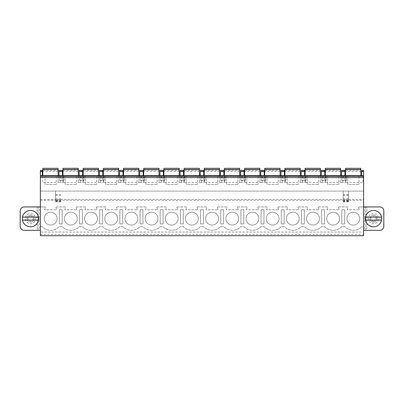 <?xml version="1.0" encoding="UTF-8"?>
<svg xmlns="http://www.w3.org/2000/svg" width="404" height="404" viewBox="0 0 404 404"><rect width="100%" height="100%" fill="white"/><g stroke="black" fill="none" stroke-linecap="round" stroke-linejoin="round"><path stroke-width="0.3" stroke-dasharray="2.02 1.52" d="M40.38 234.487L363.62 234.487L363.62 235.699L40.38 235.699L40.38 226.72L42.213 226.72A11.701 11.701 0 0 0 59.125 226.72L62.393 226.72A11.701 11.701 0 0 0 79.3 226.72L82.567 226.72A11.701 11.701 0 0 0 99.48 226.72L102.747 226.72A11.701 11.701 0 0 0 119.655 226.72L122.922 226.72A11.701 11.701 0 0 0 139.834 226.72L143.102 226.72A11.701 11.701 0 0 0 160.009 226.72L163.277 226.72A11.701 11.701 0 0 0 180.189 226.72L183.456 226.72A11.701 11.701 0 0 0 200.369 226.72L203.631 226.72A11.701 11.701 0 0 0 220.544 226.72L223.811 226.72A11.701 11.701 0 0 0 240.723 226.72L243.991 226.72A11.701 11.701 0 0 0 260.898 226.72L264.166 226.72A11.701 11.701 0 0 0 281.078 226.72L284.345 226.72A11.701 11.701 0 0 0 301.253 226.72L304.52 226.72A11.701 11.701 0 0 0 321.433 226.72L324.7 226.72A11.701 11.701 0 0 0 341.607 226.72L344.875 226.72A11.701 11.701 0 0 0 361.787 226.72A11.701 11.701 0 0 1 344.875 226.72L341.607 226.72A11.701 11.701 0 0 1 324.7 226.72L321.433 226.72A11.701 11.701 0 0 1 304.52 226.72L301.253 226.72A11.701 11.701 0 0 1 284.345 226.72L281.078 226.72A11.701 11.701 0 0 1 264.166 226.72L260.898 226.72A11.701 11.701 0 0 1 243.991 226.72L240.723 226.72A11.701 11.701 0 0 1 223.811 226.72L220.544 226.72A11.701 11.701 0 0 1 203.631 226.72L200.369 226.72A11.701 11.701 0 0 1 183.456 226.72L180.189 226.72A11.701 11.701 0 0 1 163.277 226.72L160.009 226.72A11.701 11.701 0 0 1 143.102 226.72L139.834 226.72A11.701 11.701 0 0 1 122.922 226.72L119.655 226.72A11.701 11.701 0 0 1 102.747 226.72L99.48 226.72A11.701 11.701 0 0 1 82.567 226.72L79.3 226.72A11.701 11.701 0 0 1 62.393 226.72L59.125 226.72A11.701 11.701 0 0 1 42.213 226.72L40.38 226.72L40.38 170.326L42.294 170.326L42.294 176.376L42.294 175.568L40.38 175.568L40.38 176.376L40.38 175.568M40.38 230.331L40.38 206.929L40.38 230.331L24.235 230.331A4.035 4.035 0 0 1 20.2 226.296L20.2 210.964A4.035 4.035 0 0 1 24.235 206.929L37.117 206.929L37.117 230.331M348.49 200.308L348.49 191.107L348.49 201.843L348.49 199.707L348.49 200.919L348.49 200.308L363.62 200.308L363.62 206.929L359.09 206.929A0.485 0.485 0 0 0 358.631 207.57A0.485 0.485 0 0 1 359.09 206.929L363.62 206.929L363.62 230.331L363.62 206.929L363.62 226.72L361.787 226.72L363.62 226.72L363.62 232.068L40.38 232.068L363.62 232.068L363.62 234.487M30.492 213.585A5.045 5.045 0 0 1 35.537 218.63A5.045 5.045 0 0 1 30.492 223.675A5.045 5.045 0 0 1 25.447 218.63A5.045 5.045 0 0 1 30.492 213.585A5.045 5.045 0 0 1 35.537 218.63A5.045 5.045 0 0 1 30.492 223.675A5.045 5.045 0 0 1 25.447 218.63A5.045 5.045 0 0 1 30.492 213.585M379.765 206.929A4.035 4.035 0 0 1 383.8 210.964L383.8 226.296A4.035 4.035 0 0 1 379.765 230.331L366.882 230.331L366.882 206.929L379.765 206.929M373.508 213.585A5.045 5.045 0 0 0 368.463 218.63A5.045 5.045 0 0 0 373.508 223.675A5.045 5.045 0 0 0 378.553 218.63A5.045 5.045 0 0 0 373.508 213.585A5.045 5.045 0 0 0 368.463 218.63A5.045 5.045 0 0 0 373.508 223.675A5.045 5.045 0 0 0 378.553 218.63A5.045 5.045 0 0 0 373.508 213.585M363.62 200.308L363.62 170.326L361.706 170.326L361.706 171.119L363.62 171.119M363.62 230.331L366.882 230.331M363.62 206.929L364.832 206.929L364.832 230.331M366.882 206.929L364.832 206.929M365.479 220.145A8.171 8.171 0 0 1 365.479 217.115L381.538 217.115A8.171 8.171 0 0 1 381.538 220.145L365.479 220.145M343.243 200.308L343.243 191.107L343.243 200.308L60.757 200.308L60.757 200.919L55.51 200.919L55.51 191.107L55.51 200.919M40.38 206.929L44.91 206.929A0.485 0.485 0 0 1 45.369 207.57A0.485 0.485 0 0 0 44.91 206.929L39.168 206.929L39.168 230.331M44.612 209.752L45.369 207.57L44.612 209.752L56.722 209.752L44.612 209.752M55.969 207.57L56.722 209.752L55.969 207.57A0.485 0.485 0 0 1 56.429 206.929A0.485 0.485 0 0 0 55.969 207.57M56.429 206.929L65.089 206.929A0.485 0.485 0 0 1 65.544 207.57A0.485 0.485 0 0 0 65.089 206.929L56.429 206.929M64.792 209.752L65.544 207.57L64.792 209.752L76.901 209.752L64.792 209.752M76.144 207.57L76.901 209.752L76.144 207.57A0.485 0.485 0 0 1 76.603 206.929A0.485 0.485 0 0 0 76.144 207.57M76.603 206.929L85.264 206.929A0.485 0.485 0 0 1 85.724 207.57A0.485 0.485 0 0 0 85.264 206.929L76.603 206.929M84.966 209.752L85.724 207.57L84.966 209.752L97.076 209.752L84.966 209.752M96.324 207.57L97.076 209.752L96.324 207.57A0.485 0.485 0 0 1 96.783 206.929A0.485 0.485 0 0 0 96.324 207.57M96.783 206.929L105.444 206.929A0.485 0.485 0 0 1 105.898 207.57A0.485 0.485 0 0 0 105.444 206.929L96.783 206.929M105.146 209.752L105.898 207.57L105.146 209.752L117.256 209.752L105.146 209.752M116.503 207.57L117.256 209.752L116.503 207.57A0.485 0.485 0 0 1 116.958 206.929A0.485 0.485 0 0 0 116.503 207.57M116.958 206.929L125.619 206.929A0.485 0.485 0 0 1 126.078 207.57A0.485 0.485 0 0 0 125.619 206.929L116.958 206.929M125.326 209.752L126.078 207.57L125.326 209.752L137.436 209.752L125.326 209.752M136.678 207.57L137.436 209.752L136.678 207.57A0.485 0.485 0 0 1 137.138 206.929A0.485 0.485 0 0 0 136.678 207.57M137.138 206.929L145.799 206.929A0.485 0.485 0 0 1 146.253 207.57A0.485 0.485 0 0 0 145.799 206.929L137.138 206.929M145.501 209.752L146.253 207.57L145.501 209.752L157.611 209.752L145.501 209.752M156.858 207.57L157.611 209.752L156.858 207.57A0.485 0.485 0 0 1 157.313 206.929A0.485 0.485 0 0 0 156.858 207.57M157.313 206.929L165.973 206.929A0.485 0.485 0 0 1 166.433 207.57A0.485 0.485 0 0 0 165.973 206.929L157.313 206.929M165.68 209.752L166.433 207.57L165.68 209.752L177.79 209.752L165.68 209.752M177.033 207.57L177.79 209.752L177.033 207.57A0.485 0.485 0 0 1 177.492 206.929A0.485 0.485 0 0 0 177.033 207.57M177.492 206.929L186.153 206.929A0.485 0.485 0 0 1 186.613 207.57A0.485 0.485 0 0 0 186.153 206.929L177.492 206.929M185.855 209.752L186.613 207.57L185.855 209.752L197.965 209.752L185.855 209.752M197.213 207.57L197.965 209.752L197.213 207.57A0.485 0.485 0 0 1 197.667 206.929A0.485 0.485 0 0 0 197.213 207.57M197.667 206.929L206.333 206.929A0.485 0.485 0 0 1 206.787 207.57A0.485 0.485 0 0 0 206.333 206.929L197.667 206.929M206.035 209.752L206.787 207.57L206.035 209.752L218.145 209.752L206.035 209.752M217.387 207.57L218.145 209.752L217.387 207.57A0.485 0.485 0 0 1 217.847 206.929A0.485 0.485 0 0 0 217.387 207.57M217.847 206.929L226.508 206.929A0.485 0.485 0 0 1 226.967 207.57A0.485 0.485 0 0 0 226.508 206.929L217.847 206.929M226.21 209.752L226.967 207.57L226.21 209.752L238.32 209.752L226.21 209.752M237.567 207.57L238.32 209.752L237.567 207.57A0.485 0.485 0 0 1 238.027 206.929A0.485 0.485 0 0 0 237.567 207.57M238.027 206.929L246.687 206.929A0.485 0.485 0 0 1 247.142 207.57A0.485 0.485 0 0 0 246.687 206.929L238.027 206.929M246.389 209.752L247.142 207.57L246.389 209.752L258.499 209.752L246.389 209.752M257.747 207.57L258.499 209.752L257.747 207.57A0.485 0.485 0 0 1 258.201 206.929A0.485 0.485 0 0 0 257.747 207.57M258.201 206.929L266.862 206.929A0.485 0.485 0 0 1 267.322 207.57A0.485 0.485 0 0 0 266.862 206.929L258.201 206.929M266.564 209.752L267.322 207.57L266.564 209.752L278.674 209.752L266.564 209.752M277.922 207.57L278.674 209.752L277.922 207.57A0.485 0.485 0 0 1 278.381 206.929A0.485 0.485 0 0 0 277.922 207.57M278.381 206.929L287.042 206.929A0.485 0.485 0 0 1 287.496 207.57A0.485 0.485 0 0 0 287.042 206.929L278.381 206.929M286.744 209.752L287.496 207.57L286.744 209.752L298.854 209.752L286.744 209.752M298.101 207.57L298.854 209.752L298.101 207.57A0.485 0.485 0 0 1 298.556 206.929A0.485 0.485 0 0 0 298.101 207.57M298.556 206.929L307.217 206.929A0.485 0.485 0 0 1 307.676 207.57A0.485 0.485 0 0 0 307.217 206.929L298.556 206.929M306.924 209.752L307.676 207.57L306.924 209.752L319.034 209.752L306.924 209.752M318.276 207.57L319.034 209.752L318.276 207.57A0.485 0.485 0 0 1 318.736 206.929A0.485 0.485 0 0 0 318.276 207.57M318.736 206.929L327.397 206.929A0.485 0.485 0 0 1 327.856 207.57A0.485 0.485 0 0 0 327.397 206.929L318.736 206.929M327.099 209.752L327.856 207.57L327.099 209.752L339.209 209.752L327.099 209.752M338.456 207.57L339.209 209.752L338.456 207.57A0.485 0.485 0 0 1 338.911 206.929A0.485 0.485 0 0 0 338.456 207.57M338.911 206.929L347.571 206.929A0.485 0.485 0 0 1 348.031 207.57A0.485 0.485 0 0 0 347.571 206.929L338.911 206.929M347.278 209.752L348.031 207.57L347.278 209.752L359.388 209.752L347.278 209.752M358.631 207.57L359.388 209.752L358.631 207.57M60.757 200.308L60.757 200.919M40.38 191.107L363.62 191.107L40.38 191.107M40.38 176.376L363.62 176.376M321.352 171.119L321.352 176.376L324.781 176.376L324.781 175.568L321.352 175.568L321.352 176.376L324.781 176.376L324.781 170.326L321.352 170.326L321.352 171.119L324.781 171.119M301.172 171.119L301.172 176.376L304.601 176.376L304.601 175.568L301.172 175.568L301.172 176.376L304.601 176.376L304.601 170.326L301.172 170.326L301.172 171.119L304.601 171.119M280.997 171.119L280.997 176.376L284.426 176.376L284.426 175.568L280.997 175.568L280.997 176.376L284.426 176.376L284.426 170.326L280.997 170.326L280.997 171.119L284.426 171.119M260.817 171.119L260.817 176.376L264.246 176.376L264.246 175.568L260.817 175.568L260.817 176.376L264.246 176.376L264.246 170.326L260.817 170.326L260.817 171.119L264.246 171.119M240.638 171.119L240.638 176.376L244.072 176.376L244.072 175.568L240.638 175.568L240.638 176.376L244.072 176.376L244.072 170.326L240.638 170.326L240.638 171.119L244.072 171.119M220.463 171.119L220.463 176.376L223.892 176.376L223.892 175.568L220.463 175.568L220.463 176.376L223.892 176.376L223.892 170.326L220.463 170.326L220.463 171.119L223.892 171.119M200.283 171.119L200.283 176.376L203.717 176.376L203.717 175.568L200.283 175.568L200.283 176.376L203.717 176.376L203.717 170.326L200.283 170.326L200.283 171.119L203.717 171.119M180.108 171.119L180.108 176.376L183.537 176.376L183.537 175.568L180.108 175.568L180.108 176.376L183.537 176.376L183.537 170.326L180.108 170.326L180.108 171.119L183.537 171.119M159.928 171.119L159.928 176.376L163.362 176.376L163.362 175.568L159.928 175.568L159.928 176.376L163.362 176.376L163.362 170.326L159.928 170.326L159.928 171.119L163.362 171.119M139.754 171.119L139.754 176.376L143.183 176.376L143.183 175.568L139.754 175.568L139.754 176.376L143.183 176.376L143.183 170.326L139.754 170.326L139.754 171.119L143.183 171.119M119.574 171.119L119.574 176.376L123.003 176.376L123.003 175.568L119.574 175.568L119.574 176.376L123.003 176.376L123.003 170.326L119.574 170.326L119.574 171.119L123.003 171.119M99.399 171.119L99.399 176.376L102.828 176.376L102.828 175.568L99.399 175.568L99.399 176.376L102.828 176.376L102.828 170.326L99.399 170.326L99.399 171.119L102.828 171.119M79.219 171.119L79.219 176.376L82.648 176.376L82.648 175.568L79.219 175.568L79.219 176.376L82.648 176.376L82.648 170.326L79.219 170.326L79.219 171.119L82.648 171.119M59.04 171.119L59.04 176.376L62.474 176.376L62.474 175.568L59.04 175.568L59.04 176.376L62.474 176.376L62.474 170.326L59.04 170.326L59.04 171.119L62.474 171.119M341.526 171.119L341.526 176.376L344.96 176.376L344.96 175.568L341.526 175.568L341.526 176.376L344.96 176.376L344.96 170.326L341.526 170.326L341.526 171.119L344.96 171.119M58.136 175.568L58.136 176.376L42.799 176.376L42.799 168.301L42.799 171.538L42.799 168.301L58.136 168.301L58.136 176.376L42.799 176.376L42.799 175.568M78.31 175.568L78.31 176.376L62.979 176.376L62.979 168.301L62.979 171.538L62.979 168.301L78.31 168.301L78.31 176.376L62.979 176.376L62.979 175.568M98.49 175.568L98.49 176.376L83.153 176.376L83.153 168.301L83.153 171.538L83.153 168.301L98.49 168.301L98.49 176.376L83.153 176.376L83.153 175.568M118.665 175.568L118.665 176.376L103.333 176.376L103.333 168.301L103.333 171.538L103.333 168.301L118.665 168.301L118.665 176.376L103.333 176.376L103.333 175.568M138.845 175.568L138.845 176.376L123.508 176.376L123.508 168.301L123.508 171.538L123.508 168.301L138.845 168.301L138.845 176.376L123.508 176.376L123.508 175.568M159.019 175.568L159.019 176.376L143.688 176.376L143.688 168.301L143.688 171.538L143.688 168.301L159.019 168.301L159.019 176.376L143.688 176.376L143.688 175.568M179.199 175.568L179.199 176.376L163.862 176.376L163.862 168.301L163.862 171.538L163.862 168.301L179.199 168.301L179.199 176.376L163.862 176.376L163.862 175.568M199.379 175.568L199.379 176.376L184.042 176.376L184.042 168.301L184.042 171.538L184.042 168.301L199.379 168.301L199.379 176.376L184.042 176.376L184.042 175.568M219.554 175.568L219.554 176.376L204.222 176.376L204.222 168.301L204.222 171.538L204.222 168.301L219.554 168.301L219.554 176.376L204.222 176.376L204.222 175.568M239.734 175.568L239.734 176.376L224.397 176.376L224.397 168.301L224.397 171.538L224.397 168.301L239.734 168.301L239.734 176.376L224.397 176.376L224.397 175.568M259.908 175.568L259.908 176.376L244.577 176.376L244.577 168.301L244.577 171.538L244.577 168.301L259.908 168.301L259.908 176.376L244.577 176.376L244.577 175.568M280.088 175.568L280.088 176.376L264.751 176.376L264.751 168.301L264.751 171.538L264.751 168.301L280.088 168.301L280.088 176.376L264.751 176.376L264.751 175.568M300.263 175.568L300.263 176.376L284.931 176.376L284.931 168.301L284.931 171.538L284.931 168.301L300.263 168.301L300.263 176.376L284.931 176.376L284.931 175.568M320.443 175.568L320.443 176.376L305.106 176.376L305.106 168.301L305.106 171.538L305.106 168.301L320.443 168.301L320.443 176.376L305.106 176.376L305.106 175.568M340.623 175.568L340.623 176.376L325.286 176.376L325.286 168.301L325.286 171.538L325.286 168.301L340.623 168.301L340.623 176.376L325.286 176.376L325.286 175.568M360.797 175.568L360.797 176.376L345.46 176.376L345.46 168.301L345.46 171.538L345.46 168.301L360.797 168.301L360.797 176.376L345.46 176.376L345.46 175.568M42.597 176.376L60.353 176.376L42.597 176.376L42.597 182.431L60.353 182.431L42.597 182.431M62.777 176.376L80.532 176.376L62.777 176.376L62.777 182.431L80.532 182.431L62.777 182.431M82.951 176.376L100.707 176.376L82.951 176.376L82.951 182.431L100.707 182.431L82.951 182.431M103.131 176.376L120.887 176.376L103.131 176.376L103.131 182.431L120.887 182.431L103.131 182.431M123.306 176.376L141.062 176.376L123.306 176.376L123.306 182.431L141.062 182.431L123.306 182.431M143.486 176.376L161.241 176.376L143.486 176.376L143.486 182.431L161.241 182.431L143.486 182.431M163.66 176.376L181.421 176.376L163.66 176.376L163.66 182.431L181.421 182.431L163.66 182.431M183.84 176.376L201.596 176.376L183.84 176.376L183.84 182.431L201.596 182.431L183.84 182.431M204.02 176.376L221.776 176.376L204.02 176.376L204.02 182.431L221.776 182.431L204.02 182.431M224.195 176.376L241.951 176.376L224.195 176.376L224.195 182.431L241.951 182.431L224.195 182.431M244.375 176.376L262.13 176.376L244.375 176.376L244.375 182.431L262.13 182.431L244.375 182.431M264.549 176.376L282.305 176.376L264.549 176.376L264.549 182.431L282.305 182.431L264.549 182.431M284.729 176.376L302.485 176.376L284.729 176.376L284.729 182.431L302.485 182.431L284.729 182.431M304.904 176.376L322.66 176.376L304.904 176.376L304.904 182.431L322.66 182.431L304.904 182.431M325.084 176.376L342.839 176.376L325.084 176.376L325.084 182.431L342.839 182.431L325.084 182.431M345.258 176.376L363.019 176.376L345.258 176.376L345.258 182.431L363.019 182.431L345.258 182.431M62.211 176.376L59.302 176.376L62.211 176.376L62.211 180.411L63.822 180.411L59.302 180.411L62.211 180.411M82.386 176.376L79.482 176.376L82.386 176.376L82.386 180.411L84.002 180.411L79.482 180.411L82.386 180.411M102.566 176.376L99.662 176.376L102.566 176.376L102.566 180.411L104.181 180.411L99.662 180.411L102.566 180.411M122.74 176.376L119.837 176.376L122.74 176.376L122.74 180.411L124.356 180.411L119.837 180.411L122.74 180.411M142.92 176.376L140.016 176.376L142.92 176.376L142.92 180.411L144.536 180.411L140.016 180.411L142.92 180.411M163.1 176.376L160.191 176.376L163.1 176.376L163.1 180.411L164.711 180.411L160.191 180.411L163.1 180.411M183.275 176.376L180.371 176.376L183.275 176.376L183.275 180.411L184.891 180.411L180.371 180.411L183.275 180.411M203.454 176.376L200.546 176.376L203.454 176.376L203.454 180.411L205.065 180.411L200.546 180.411L203.454 180.411M223.629 176.376L220.725 176.376L223.629 176.376L223.629 180.411L225.245 180.411L220.725 180.411L223.629 180.411M243.809 176.376L240.9 176.376L243.809 176.376L243.809 180.411L245.42 180.411L240.9 180.411L243.809 180.411M263.984 176.376L261.08 176.376L263.984 176.376L263.984 180.411L265.6 180.411L261.08 180.411L263.984 180.411M284.163 176.376L281.26 176.376L284.163 176.376L284.163 180.411L285.779 180.411L281.26 180.411L284.163 180.411M304.338 176.376L301.435 176.376L304.338 176.376L304.338 180.411L305.954 180.411L301.435 180.411L304.338 180.411M324.518 176.376L321.614 176.376L324.518 176.376L324.518 180.411L326.134 180.411L321.614 180.411L324.518 180.411M344.698 176.376L341.789 176.376L344.698 176.376L344.698 180.411L346.309 180.411L341.789 180.411L344.698 180.411M361.706 171.119L361.706 176.376L361.706 175.568L363.62 175.568M45.021 176.376L56.318 176.376L45.021 176.376L45.021 184.446L56.318 184.446L45.021 184.446L45.021 176.376M65.195 176.376L76.497 176.376L65.195 176.376L65.195 184.446L76.497 184.446L65.195 184.446L65.195 176.376M85.375 176.376L96.672 176.376L85.375 176.376L85.375 184.446L96.672 184.446L85.375 184.446L85.375 176.376M105.55 176.376L116.852 176.376L105.55 176.376L105.55 184.446L116.852 184.446L105.55 184.446L105.55 176.376M125.73 176.376L137.027 176.376L125.73 176.376L125.73 184.446L137.027 184.446L125.73 184.446L125.73 176.376M145.905 176.376L157.207 176.376L145.905 176.376L145.905 184.446L157.207 184.446L145.905 184.446L145.905 176.376M166.084 176.376L177.381 176.376L166.084 176.376L166.084 184.446L177.381 184.446L166.084 184.446L166.084 176.376M186.259 176.376L197.561 176.376L186.259 176.376L186.259 184.446L197.561 184.446L186.259 184.446L186.259 176.376M206.439 176.376L217.741 176.376L206.439 176.376L206.439 184.446L217.741 184.446L206.439 184.446L206.439 176.376M226.619 176.376L237.916 176.376L226.619 176.376L226.619 184.446L237.916 184.446L226.619 184.446L226.619 176.376M246.793 176.376L258.095 176.376L246.793 176.376L246.793 184.446L258.095 184.446L246.793 184.446L246.793 176.376M266.973 176.376L278.27 176.376L266.973 176.376L266.973 184.446L278.27 184.446L266.973 184.446L266.973 176.376M287.148 176.376L298.45 176.376L287.148 176.376L287.148 184.446L298.45 184.446L287.148 184.446L287.148 176.376M307.328 176.376L318.625 176.376L307.328 176.376L307.328 184.446L318.625 184.446L307.328 184.446L307.328 176.376M327.503 176.376L338.805 176.376L327.503 176.376L327.503 184.446L338.805 184.446L327.503 184.446L327.503 176.376M347.682 176.376L358.979 176.376L347.682 176.376L347.682 184.446L358.979 184.446L347.682 184.446L347.682 176.376M58.095 176.376L63.418 176.376L58.095 176.376L58.095 182.431L63.418 182.431L58.095 182.431L58.095 176.376M78.27 176.376L83.598 176.376L78.27 176.376L78.27 182.431L83.598 182.431L78.27 182.431L78.27 176.376M98.45 176.376L103.778 176.376L98.45 176.376L98.45 182.431L103.778 182.431L98.45 182.431L98.45 176.376M118.624 176.376L123.952 176.376L118.624 176.376L118.624 182.431L123.952 182.431L118.624 182.431L118.624 176.376M138.804 176.376L144.132 176.376L138.804 176.376L138.804 182.431L144.132 182.431L138.804 182.431L138.804 176.376M158.979 176.376L164.307 176.376L158.979 176.376L158.979 182.431L164.307 182.431L158.979 182.431L158.979 176.376M179.159 176.376L184.487 176.376L179.159 176.376L179.159 182.431L184.487 182.431L179.159 182.431L179.159 176.376M199.339 176.376L204.661 176.376L199.339 176.376L199.339 182.431L204.661 182.431L199.339 182.431L199.339 176.376M219.513 176.376L224.841 176.376L219.513 176.376L219.513 182.431L224.841 182.431L219.513 182.431L219.513 176.376M239.693 176.376L245.021 176.376L239.693 176.376L239.693 182.431L245.021 182.431L239.693 182.431L239.693 176.376M259.868 176.376L265.196 176.376L259.868 176.376L259.868 182.431L265.196 182.431L259.868 182.431L259.868 176.376M280.048 176.376L285.375 176.376L280.048 176.376L280.048 182.431L285.375 182.431L280.048 182.431L280.048 176.376M300.223 176.376L305.55 176.376L300.223 176.376L300.223 182.431L305.55 182.431L300.223 182.431L300.223 176.376M320.402 176.376L325.73 176.376L320.402 176.376L320.402 182.431L325.73 182.431L320.402 182.431L320.402 176.376M340.582 176.376L345.905 176.376L340.582 176.376L340.582 182.431L345.905 182.431L340.582 182.431L340.582 176.376M56.318 176.376L56.318 184.446L56.318 176.376M76.497 176.376L76.497 184.446L76.497 176.376M96.672 176.376L96.672 184.446L96.672 176.376M116.852 176.376L116.852 184.446L116.852 176.376M137.027 176.376L137.027 184.446L137.027 176.376M157.207 176.376L157.207 184.446L157.207 176.376M177.381 176.376L177.381 184.446L177.381 176.376M197.561 176.376L197.561 184.446L197.561 176.376M217.741 176.376L217.741 184.446L217.741 176.376M237.916 176.376L237.916 184.446L237.916 176.376M258.095 176.376L258.095 184.446L258.095 176.376M278.27 176.376L278.27 184.446L278.27 176.376M298.45 176.376L298.45 184.446L298.45 176.376M318.625 176.376L318.625 184.446L318.625 176.376M338.805 176.376L338.805 184.446L338.805 176.376M358.979 176.376L358.979 184.446L358.979 176.376M63.418 176.376L63.418 182.431L63.418 176.376M83.598 176.376L83.598 182.431L83.598 176.376M103.778 176.376L103.778 182.431L103.778 176.376M123.952 176.376L123.952 182.431L123.952 176.376M144.132 176.376L144.132 182.431L144.132 176.376M164.307 176.376L164.307 182.431L164.307 176.376M184.487 176.376L184.487 182.431L184.487 176.376M204.661 176.376L204.661 182.431L204.661 176.376M224.841 176.376L224.841 182.431L224.841 176.376M245.021 176.376L245.021 182.431L245.021 176.376M265.196 176.376L265.196 182.431L265.196 176.376M285.375 176.376L285.375 182.431L285.375 176.376M305.55 176.376L305.55 182.431L305.55 176.376M325.73 176.376L325.73 182.431L325.73 176.376M345.905 176.376L345.905 182.431L345.905 176.376M58.136 169.266L58.136 171.538L58.136 169.266L42.799 169.266L58.136 169.266M78.31 169.266L78.31 171.538L78.31 169.266L62.979 169.266L78.31 169.266M98.49 169.266L98.49 171.538L98.49 169.266L83.153 169.266L98.49 169.266M118.665 169.266L118.665 171.538L118.665 169.266L103.333 169.266L118.665 169.266M138.845 169.266L138.845 171.538L138.845 169.266L123.508 169.266L138.845 169.266M159.019 169.266L159.019 171.538L159.019 169.266L143.688 169.266L159.019 169.266M179.199 169.266L179.199 171.538L179.199 169.266L163.862 169.266L179.199 169.266M199.379 169.266L199.379 171.538L199.379 169.266L184.042 169.266L199.379 169.266M219.554 169.266L219.554 171.538L219.554 169.266L204.222 169.266L219.554 169.266M239.734 169.266L239.734 171.538L239.734 169.266L224.397 169.266L239.734 169.266M259.908 169.266L259.908 171.538L259.908 169.266L244.577 169.266L259.908 169.266M280.088 169.266L280.088 171.538L280.088 169.266L264.751 169.266L280.088 169.266M300.263 169.266L300.263 171.538L300.263 169.266L284.931 169.266L300.263 169.266M320.443 169.266L320.443 171.538L320.443 169.266L305.106 169.266L320.443 169.266M340.623 169.266L340.623 171.538L340.623 169.266L325.286 169.266L340.623 169.266M360.797 169.266L360.797 171.538L360.797 169.266L345.46 169.266L360.797 169.266M60.353 176.376L60.353 182.431M80.532 176.376L80.532 182.431M100.707 176.376L100.707 182.431M120.887 176.376L120.887 182.431M141.062 176.376L141.062 182.431M161.241 176.376L161.241 182.431M181.421 176.376L181.421 182.431M201.596 176.376L201.596 182.431M221.776 176.376L221.776 182.431M241.951 176.376L241.951 182.431M262.13 176.376L262.13 182.431M282.305 176.376L282.305 182.431M302.485 176.376L302.485 182.431M322.66 176.376L322.66 182.431M342.839 176.376L342.839 182.431M363.019 176.376L363.019 182.431M63.822 176.376L63.822 180.411L63.822 176.376M59.302 176.376L59.302 180.411L59.302 176.376M84.002 176.376L84.002 180.411L84.002 176.376M79.482 176.376L79.482 180.411L79.482 176.376M104.181 176.376L104.181 180.411L104.181 176.376M99.662 176.376L99.662 180.411L99.662 176.376M124.356 176.376L124.356 180.411L124.356 176.376M119.837 176.376L119.837 180.411L119.837 176.376M144.536 176.376L144.536 180.411L144.536 176.376M140.016 176.376L140.016 180.411L140.016 176.376M164.711 176.376L164.711 180.411L164.711 176.376M160.191 176.376L160.191 180.411L160.191 176.376M184.891 176.376L184.891 180.411L184.891 176.376M180.371 176.376L180.371 180.411L180.371 176.376M205.065 176.376L205.065 180.411L205.065 176.376M200.546 176.376L200.546 180.411L200.546 176.376M225.245 176.376L225.245 180.411L225.245 176.376M220.725 176.376L220.725 180.411L220.725 176.376M245.42 176.376L245.42 180.411L245.42 176.376M240.9 176.376L240.9 180.411L240.9 176.376M265.6 176.376L265.6 180.411L265.6 176.376M261.08 176.376L261.08 180.411L261.08 176.376M285.779 176.376L285.779 180.411L285.779 176.376M281.26 176.376L281.26 180.411L281.26 176.376M305.954 176.376L305.954 180.411L305.954 176.376M301.435 176.376L301.435 180.411L301.435 176.376M326.134 176.376L326.134 180.411L326.134 176.376M321.614 176.376L321.614 180.411L321.614 176.376M346.309 176.376L346.309 180.411L346.309 176.376M341.789 176.376L341.789 180.411L341.789 176.376M62.211 209.752L62.211 223.897L59.302 223.897L59.302 209.752L62.211 209.752L62.211 223.897L59.302 223.897L59.302 209.752L62.211 209.752M82.386 209.752L82.386 223.897L79.482 223.897L79.482 209.752L82.386 209.752L82.386 223.897L79.482 223.897L79.482 209.752L82.386 209.752M102.566 209.752L102.566 223.897L99.662 223.897L99.662 209.752L102.566 209.752L102.566 223.897L99.662 223.897L99.662 209.752L102.566 209.752M122.74 209.752L122.74 223.897L119.837 223.897L119.837 209.752L122.74 209.752L122.74 223.897L119.837 223.897L119.837 209.752L122.74 209.752M142.92 209.752L142.92 223.897L140.016 223.897L140.016 209.752L142.92 209.752L142.92 223.897L140.016 223.897L140.016 209.752L142.92 209.752M163.1 209.752L163.1 223.897L160.191 223.897L160.191 209.752L163.1 209.752L163.1 223.897L160.191 223.897L160.191 209.752L163.1 209.752M183.275 209.752L183.275 223.897L180.371 223.897L180.371 209.752L183.275 209.752L183.275 223.897L180.371 223.897L180.371 209.752L183.275 209.752M203.454 209.752L203.454 223.897L200.546 223.897L200.546 209.752L203.454 209.752L203.454 223.897L200.546 223.897L200.546 209.752L203.454 209.752M223.629 209.752L223.629 223.897L220.725 223.897L220.725 209.752L223.629 209.752L223.629 223.897L220.725 223.897L220.725 209.752L223.629 209.752M243.809 209.752L243.809 223.897L240.9 223.897L240.9 209.752L243.809 209.752L243.809 223.897L240.9 223.897L240.9 209.752L243.809 209.752M263.984 209.752L263.984 223.897L261.08 223.897L261.08 209.752L263.984 209.752L263.984 223.897L261.08 223.897L261.08 209.752L263.984 209.752M284.163 209.752L284.163 223.897L281.26 223.897L281.26 209.752L284.163 209.752L284.163 223.897L281.26 223.897L281.26 209.752L284.163 209.752M304.338 209.752L304.338 223.897L301.435 223.897L301.435 209.752L304.338 209.752L304.338 223.897L301.435 223.897L301.435 209.752L304.338 209.752M324.518 209.752L324.518 223.897L321.614 223.897L321.614 209.752L324.518 209.752L324.518 223.897L321.614 223.897L321.614 209.752L324.518 209.752M344.698 209.752L344.698 223.897L341.789 223.897L341.789 209.752L344.698 209.752L344.698 223.897L341.789 223.897L341.789 209.752L344.698 209.752M44.238 218.63A6.429 6.429 0 0 1 50.667 212.201A6.429 6.429 0 0 1 57.1 218.63A6.429 6.429 0 0 1 50.667 225.058A6.429 6.429 0 0 1 44.238 218.63A6.429 6.429 0 0 1 50.667 212.201A6.429 6.429 0 0 1 57.1 218.63A6.429 6.429 0 0 1 50.667 225.058A6.429 6.429 0 0 1 44.238 218.63M64.418 218.63A6.429 6.429 0 0 1 70.846 212.201A6.429 6.429 0 0 1 77.275 218.63A6.429 6.429 0 0 1 70.846 225.058A6.429 6.429 0 0 1 64.418 218.63A6.429 6.429 0 0 1 70.846 212.201A6.429 6.429 0 0 1 77.275 218.63A6.429 6.429 0 0 1 70.846 225.058A6.429 6.429 0 0 1 64.418 218.63M84.593 218.63A6.429 6.429 0 0 1 91.021 212.201A6.429 6.429 0 0 1 97.455 218.63A6.429 6.429 0 0 1 91.021 225.058A6.429 6.429 0 0 1 84.593 218.63A6.429 6.429 0 0 1 91.021 212.201A6.429 6.429 0 0 1 97.455 218.63A6.429 6.429 0 0 1 91.021 225.058A6.429 6.429 0 0 1 84.593 218.63M104.772 218.63A6.429 6.429 0 0 1 111.201 212.201A6.429 6.429 0 0 1 117.63 218.63A6.429 6.429 0 0 1 111.201 225.058A6.429 6.429 0 0 1 104.772 218.63A6.429 6.429 0 0 1 111.201 212.201A6.429 6.429 0 0 1 117.63 218.63A6.429 6.429 0 0 1 111.201 225.058A6.429 6.429 0 0 1 104.772 218.63M124.947 218.63A6.429 6.429 0 0 1 131.381 212.201A6.429 6.429 0 0 1 137.809 218.63A6.429 6.429 0 0 1 131.381 225.058A6.429 6.429 0 0 1 124.947 218.63A6.429 6.429 0 0 1 131.381 212.201A6.429 6.429 0 0 1 137.809 218.63A6.429 6.429 0 0 1 131.381 225.058A6.429 6.429 0 0 1 124.947 218.63M145.127 218.63A6.429 6.429 0 0 1 151.556 212.201A6.429 6.429 0 0 1 157.984 218.63A6.429 6.429 0 0 1 151.556 225.058A6.429 6.429 0 0 1 145.127 218.63A6.429 6.429 0 0 1 151.556 212.201A6.429 6.429 0 0 1 157.984 218.63A6.429 6.429 0 0 1 151.556 225.058A6.429 6.429 0 0 1 145.127 218.63M165.302 218.63A6.429 6.429 0 0 1 171.735 212.201A6.429 6.429 0 0 1 178.164 218.63A6.429 6.429 0 0 1 171.735 225.058A6.429 6.429 0 0 1 165.302 218.63A6.429 6.429 0 0 1 171.735 212.201A6.429 6.429 0 0 1 178.164 218.63A6.429 6.429 0 0 1 171.735 225.058A6.429 6.429 0 0 1 165.302 218.63M185.481 218.63A6.429 6.429 0 0 1 191.91 212.201A6.429 6.429 0 0 1 198.339 218.63A6.429 6.429 0 0 1 191.91 225.058A6.429 6.429 0 0 1 185.481 218.63A6.429 6.429 0 0 1 191.91 212.201A6.429 6.429 0 0 1 198.339 218.63A6.429 6.429 0 0 1 191.91 225.058A6.429 6.429 0 0 1 185.481 218.63M205.661 218.63A6.429 6.429 0 0 1 212.09 212.201A6.429 6.429 0 0 1 218.519 218.63A6.429 6.429 0 0 1 212.09 225.058A6.429 6.429 0 0 1 205.661 218.63A6.429 6.429 0 0 1 212.09 212.201A6.429 6.429 0 0 1 218.519 218.63A6.429 6.429 0 0 1 212.09 225.058A6.429 6.429 0 0 1 205.661 218.63M225.836 218.63A6.429 6.429 0 0 1 232.265 212.201A6.429 6.429 0 0 1 238.698 218.63A6.429 6.429 0 0 1 232.265 225.058A6.429 6.429 0 0 1 225.836 218.63A6.429 6.429 0 0 1 232.265 212.201A6.429 6.429 0 0 1 238.698 218.63A6.429 6.429 0 0 1 232.265 225.058A6.429 6.429 0 0 1 225.836 218.63M246.016 218.63A6.429 6.429 0 0 1 252.444 212.201A6.429 6.429 0 0 1 258.873 218.63A6.429 6.429 0 0 1 252.444 225.058A6.429 6.429 0 0 1 246.016 218.63A6.429 6.429 0 0 1 252.444 212.201A6.429 6.429 0 0 1 258.873 218.63A6.429 6.429 0 0 1 252.444 225.058A6.429 6.429 0 0 1 246.016 218.63M266.191 218.63A6.429 6.429 0 0 1 272.619 212.201A6.429 6.429 0 0 1 279.053 218.63A6.429 6.429 0 0 1 272.619 225.058A6.429 6.429 0 0 1 266.191 218.63A6.429 6.429 0 0 1 272.619 212.201A6.429 6.429 0 0 1 279.053 218.63A6.429 6.429 0 0 1 272.619 225.058A6.429 6.429 0 0 1 266.191 218.63M286.37 218.63A6.429 6.429 0 0 1 292.799 212.201A6.429 6.429 0 0 1 299.228 218.63A6.429 6.429 0 0 1 292.799 225.058A6.429 6.429 0 0 1 286.37 218.63A6.429 6.429 0 0 1 292.799 212.201A6.429 6.429 0 0 1 299.228 218.63A6.429 6.429 0 0 1 292.799 225.058A6.429 6.429 0 0 1 286.37 218.63M306.545 218.63A6.429 6.429 0 0 1 312.979 212.201A6.429 6.429 0 0 1 319.407 218.63A6.429 6.429 0 0 1 312.979 225.058A6.429 6.429 0 0 1 306.545 218.63A6.429 6.429 0 0 1 312.979 212.201A6.429 6.429 0 0 1 319.407 218.63A6.429 6.429 0 0 1 312.979 225.058A6.429 6.429 0 0 1 306.545 218.63M326.725 218.63A6.429 6.429 0 0 1 333.154 212.201A6.429 6.429 0 0 1 339.582 218.63A6.429 6.429 0 0 1 333.154 225.058A6.429 6.429 0 0 1 326.725 218.63A6.429 6.429 0 0 1 333.154 212.201A6.429 6.429 0 0 1 339.582 218.63A6.429 6.429 0 0 1 333.154 225.058A6.429 6.429 0 0 1 326.725 218.63M346.9 218.63A6.429 6.429 0 0 1 353.333 212.201A6.429 6.429 0 0 1 359.762 218.63A6.429 6.429 0 0 1 353.333 225.058A6.429 6.429 0 0 1 346.9 218.63A6.429 6.429 0 0 1 353.333 212.201A6.429 6.429 0 0 1 359.762 218.63A6.429 6.429 0 0 1 353.333 225.058A6.429 6.429 0 0 1 346.9 218.63M39.168 206.929L37.117 206.929M38.521 220.145A8.171 8.171 0 0 0 38.521 217.115L22.462 217.115A8.171 8.171 0 0 0 30.492 226.801A8.171 8.171 0 0 0 38.521 220.145L22.462 220.145M30.492 215.079A3.55 3.55 0 0 0 26.942 218.63A3.55 3.55 0 0 0 30.492 222.18A3.55 3.55 0 0 1 26.942 218.63A3.55 3.55 0 0 1 30.492 215.079A3.55 3.55 0 0 1 34.042 218.63A3.55 3.55 0 0 1 30.492 222.18A3.55 3.55 0 0 0 34.042 218.63A3.55 3.55 0 0 0 30.492 215.079A3.55 3.55 0 0 1 34.042 218.63A3.55 3.55 0 0 1 30.492 222.18M373.508 215.079A3.55 3.55 0 0 1 377.058 218.63A3.55 3.55 0 0 1 373.508 222.18A3.55 3.55 0 0 1 369.958 218.63A3.55 3.55 0 0 1 373.508 215.079A3.55 3.55 0 0 0 369.958 218.63A3.55 3.55 0 0 0 373.508 222.18A3.55 3.55 0 0 1 369.958 218.63A3.55 3.55 0 0 1 373.508 215.079A3.55 3.55 0 0 1 377.058 218.63A3.55 3.55 0 0 1 373.508 222.18M365.888 230.331L365.888 206.929M348.49 200.919L343.243 200.919M40.38 200.308L55.51 200.308M40.38 199.424L55.51 199.424M348.49 199.424L363.62 199.424M60.757 199.424L343.243 199.424M55.51 199.707L60.757 199.707L55.51 199.707M348.49 199.707L343.243 199.707L348.49 199.707M348.49 194.587L343.243 194.587M348.49 195.4L343.243 195.4M348.49 198.521L343.243 198.521M348.49 200.106L343.243 200.106M348.49 201.667L343.243 201.667M348.49 201.465L343.243 201.465M348.49 200.339L343.243 200.339M348.49 200.162L343.243 200.162M40.38 177.588L363.62 177.588M40.38 175.583L42.294 175.583M59.04 175.583L62.474 175.583M79.219 175.583L82.648 175.583M99.399 175.583L102.828 175.583M119.574 175.583L123.003 175.583M139.754 175.583L143.183 175.583M159.928 175.583L163.362 175.583M180.108 175.583L183.537 175.583M200.283 175.583L203.717 175.583M220.463 175.583L223.892 175.583M240.638 175.583L244.072 175.583M260.817 175.583L264.246 175.583M280.997 175.583L284.426 175.583M301.172 175.583L304.601 175.583M321.352 175.583L324.781 175.583M361.706 175.583L363.62 175.583M341.526 175.583L344.96 175.583M40.38 171.119L42.294 171.119M42.799 169.513L58.136 169.513M42.799 170.357L58.136 170.357L42.799 170.357M62.979 169.513L78.31 169.513M62.979 170.357L78.31 170.357L62.979 170.357M83.153 169.513L98.49 169.513M83.153 170.357L98.49 170.357L83.153 170.357M103.333 169.513L118.665 169.513M103.333 170.357L118.665 170.357L103.333 170.357M123.508 169.513L138.845 169.513M123.508 170.357L138.845 170.357L123.508 170.357M143.688 169.513L159.019 169.513M143.688 170.357L159.019 170.357L143.688 170.357M163.862 169.513L179.199 169.513M163.862 170.357L179.199 170.357L163.862 170.357M184.042 169.513L199.379 169.513M184.042 170.357L199.379 170.357L184.042 170.357M204.222 169.513L219.554 169.513M204.222 170.357L219.554 170.357L204.222 170.357M224.397 169.513L239.734 169.513M224.397 170.357L239.734 170.357L224.397 170.357M244.577 169.513L259.908 169.513M244.577 170.357L259.908 170.357L244.577 170.357M264.751 169.513L280.088 169.513M264.751 170.357L280.088 170.357L264.751 170.357M284.931 169.513L300.263 169.513M284.931 170.357L300.263 170.357L284.931 170.357M305.106 169.513L320.443 169.513M305.106 170.357L320.443 170.357L305.106 170.357M325.286 169.513L340.623 169.513M325.286 170.357L340.623 170.357L325.286 170.357M345.46 169.513L360.797 169.513M345.46 170.357L360.797 170.357L345.46 170.357M60.918 176.376L60.918 180.411M81.098 176.376L81.098 180.411M101.273 176.376L101.273 180.411M121.453 176.376L121.453 180.411M141.627 176.376L141.627 180.411M161.807 176.376L161.807 180.411M181.982 176.376L181.982 180.411M202.162 176.376L202.162 180.411M222.341 176.376L222.341 180.411M242.516 176.376L242.516 180.411M262.696 176.376L262.696 180.411M282.871 176.376L282.871 180.411M303.05 176.376L303.05 180.411M323.225 176.376L323.225 180.411M343.405 176.376L343.405 180.411M55.51 194.587L60.757 194.587M55.51 195.4L60.757 195.4M55.51 198.521L60.757 198.521M55.51 200.106L60.757 200.106M55.51 201.667L60.757 201.667M55.51 201.465L60.757 201.465M55.51 200.339L60.757 200.339M55.51 200.162L60.757 200.162M38.112 206.929L38.112 230.331M30.492 216.089A2.54 2.54 0 0 1 33.032 218.63A2.54 2.54 0 0 1 30.492 221.17A2.54 2.54 0 0 1 27.947 218.63A2.54 2.54 0 0 1 30.492 216.089M373.508 221.17A2.54 2.54 0 0 1 370.968 218.63A2.54 2.54 0 0 1 373.508 216.089A2.54 2.54 0 0 1 376.053 218.63A2.54 2.54 0 0 1 373.508 221.17M348.49 201.843L343.243 201.843M58.136 171.538L42.799 171.538M78.31 171.538L62.979 171.538M98.49 171.538L83.153 171.538M118.665 171.538L103.333 171.538M138.845 171.538L123.508 171.538M159.019 171.538L143.688 171.538M179.199 171.538L163.862 171.538M199.379 171.538L184.042 171.538M219.554 171.538L204.222 171.538M239.734 171.538L224.397 171.538M259.908 171.538L244.577 171.538M280.088 171.538L264.751 171.538M300.263 171.538L284.931 171.538M320.443 171.538L305.106 171.538M340.623 171.538L325.286 171.538M360.797 171.538L345.46 171.538M60.757 201.843L55.51 201.843"/><path stroke-width="0.61" d="M40.38 171.533L42.294 171.533L42.294 170.326L40.38 170.326L40.38 235.699L363.62 235.699L363.62 170.326L361.706 170.326L361.706 175.568M363.62 230.331L379.765 230.331A4.035 4.035 0 0 0 383.8 226.296L383.8 210.964A4.035 4.035 0 0 0 379.765 206.929L363.62 206.929M365.337 218.63A8.171 8.171 0 0 1 373.508 210.459A8.171 8.171 0 0 1 381.679 218.63A8.171 8.171 0 0 1 373.508 226.801A8.171 8.171 0 0 1 365.337 218.63M365.479 217.115A8.171 8.171 0 0 1 381.538 217.115L365.479 217.115M381.538 220.145L365.479 220.145A8.171 8.171 0 0 0 381.538 220.145M42.294 171.533L42.294 175.568M59.04 175.568L59.04 170.326L62.474 170.326L62.474 175.568M79.219 175.568L79.219 170.326L82.648 170.326L82.648 175.568M99.399 175.568L99.399 170.326L102.828 170.326L102.828 175.568M119.574 175.568L119.574 170.326L123.003 170.326L123.003 175.568M139.754 175.568L139.754 170.326L143.183 170.326L143.183 175.568M159.928 175.568L159.928 170.326L163.362 170.326L163.362 175.568M180.108 175.568L180.108 170.326L183.537 170.326L183.537 175.568M200.283 175.568L200.283 170.326L203.717 170.326L203.717 175.568M220.463 175.568L220.463 170.326L223.892 170.326L223.892 175.568M240.638 175.568L240.638 170.326L244.072 170.326L244.072 175.568M260.817 175.568L260.817 170.326L264.246 170.326L264.246 175.568M280.997 175.568L280.997 170.326L284.426 170.326L284.426 175.568M301.172 175.568L301.172 170.326L304.601 170.326L304.601 175.568M321.352 175.568L321.352 170.326L324.781 170.326L324.781 175.568M341.526 175.568L341.526 170.326L344.96 170.326L344.96 175.568M40.38 176.376L363.62 176.376M42.799 175.568L42.799 168.301L58.136 168.301L58.136 175.568M62.979 175.568L62.979 168.301L78.31 168.301L78.31 175.568M83.153 175.568L83.153 168.301L98.49 168.301L98.49 175.568M103.333 175.568L103.333 168.301L118.665 168.301L118.665 175.568M123.508 175.568L123.508 168.301L138.845 168.301L138.845 175.568M143.688 175.568L143.688 168.301L159.019 168.301L159.019 175.568M163.862 175.568L163.862 168.301L179.199 168.301L179.199 175.568M184.042 175.568L184.042 168.301L199.379 168.301L199.379 175.568M204.222 175.568L204.222 168.301L219.554 168.301L219.554 175.568M224.397 175.568L224.397 168.301L239.734 168.301L239.734 175.568M244.577 175.568L244.577 168.301L259.908 168.301L259.908 175.568M264.751 175.568L264.751 168.301L280.088 168.301L280.088 175.568M284.931 175.568L284.931 168.301L300.263 168.301L300.263 175.568M305.106 175.568L305.106 168.301L320.443 168.301L320.443 175.568M325.286 175.568L325.286 168.301L340.623 168.301L340.623 175.568M345.46 175.568L345.46 168.301L360.797 168.301L360.797 175.568M40.38 206.929L24.235 206.929A4.035 4.035 0 0 0 20.2 210.964L20.2 226.296A4.035 4.035 0 0 0 24.235 230.331L40.38 230.331M38.663 218.63A8.171 8.171 0 0 0 30.492 210.459A8.171 8.171 0 0 0 22.321 218.63A8.171 8.171 0 0 0 30.492 226.801A8.171 8.171 0 0 0 38.663 218.63M38.521 217.115A8.171 8.171 0 0 0 22.462 217.115L38.521 217.115M22.462 220.145L38.521 220.145M59.04 171.533L62.474 171.533M79.219 171.533L82.648 171.533M99.399 171.533L102.828 171.533M119.574 171.533L123.003 171.533M139.754 171.533L143.183 171.533M159.928 171.533L163.362 171.533M180.108 171.533L183.537 171.533M200.283 171.533L203.717 171.533M220.463 171.533L223.892 171.533M240.638 171.533L244.072 171.533M260.817 171.533L264.246 171.533M280.997 171.533L284.426 171.533M301.172 171.533L304.601 171.533M321.352 171.533L324.781 171.533M361.706 171.533L363.62 171.533M341.526 171.533L344.96 171.533M40.38 177.588L363.62 177.588M42.799 169.513L58.136 169.513M62.979 169.513L78.31 169.513M83.153 169.513L98.49 169.513M103.333 169.513L118.665 169.513M123.508 169.513L138.845 169.513M143.688 169.513L159.019 169.513M163.862 169.513L179.199 169.513M184.042 169.513L199.379 169.513M204.222 169.513L219.554 169.513M224.397 169.513L239.734 169.513M244.577 169.513L259.908 169.513M264.751 169.513L280.088 169.513M284.931 169.513L300.263 169.513M305.106 169.513L320.443 169.513M325.286 169.513L340.623 169.513M345.46 169.513L360.797 169.513M40.38 175.568L363.62 175.568"/></g></svg>
